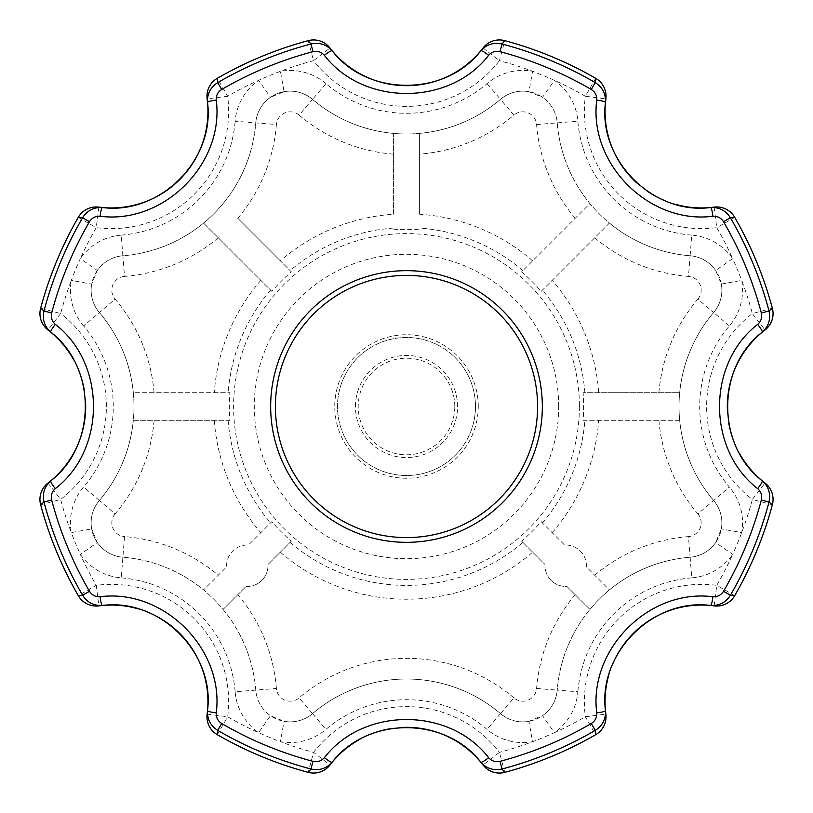 <?xml version="1.0" encoding="UTF-8"?>
<svg xmlns="http://www.w3.org/2000/svg" width="813" height="813" viewBox="0 0 813 813"><rect width="100%" height="100%" fill="white"/><g stroke="black" fill="none" stroke-linecap="round" stroke-linejoin="round"><path stroke-width="0.61" stroke-dasharray="4.07 3.05" d="M532.667 260.821A192.722 192.722 0 0 0 419.61 214.226L419.61 133.383A144.887 144.887 0 0 0 500.473 99.369A34.502 34.502 0 0 1 557.23 122.885A144.887 144.887 0 0 0 589.913 203.575L521.621 271.857A177.153 177.153 0 0 1 541.143 291.379L609.425 223.087A144.887 144.887 0 0 0 690.115 255.77L691.772 235.14A55.193 55.193 0 0 1 732.676 258.625A358.127 358.127 0 0 0 716.771 227.65L734.698 217.325M691.772 235.14A124.186 124.186 0 0 1 577.86 121.228A55.193 55.193 0 0 0 554.375 80.324L542.545 97.316L528.928 91.676L532.586 71.3A55.193 55.193 0 0 0 487.048 83.617A124.186 124.186 0 0 1 325.952 83.617L312.527 99.369A144.887 144.887 0 0 0 393.39 133.383L393.39 214.226A192.722 192.722 0 0 0 280.333 260.821L291.379 271.857A177.153 177.153 0 0 0 271.857 291.379L203.575 223.087A144.887 144.887 0 0 0 255.77 122.885L276.4 124.531A165.588 165.588 0 0 1 237.782 218.27L280.333 260.821M419.61 214.226L419.61 133.383A144.887 144.887 0 0 1 393.39 133.383L393.39 214.226M454.792 406.5A48.292 48.292 0 0 0 382.354 364.671A48.292 48.292 0 0 0 382.354 448.329A48.292 48.292 0 0 0 454.792 406.5M393.39 229.835A177.153 177.153 0 0 1 419.61 229.835M598.724 392.699L583.114 392.699A177.153 177.153 0 0 1 583.114 420.301L679.688 420.301A144.887 144.887 0 0 1 679.688 392.699L598.724 392.699A192.722 192.722 0 0 0 552.179 280.333M98.891 207.132L96.229 227.65A358.127 358.127 0 0 0 80.324 258.625A55.193 55.193 0 0 1 121.228 235.14L122.885 255.77A144.887 144.887 0 0 0 203.575 223.087L271.857 291.379M325.952 83.617A55.193 55.193 0 0 0 280.414 71.3L284.072 91.676L270.455 97.316A34.502 34.502 0 0 0 255.77 122.885A144.887 144.887 0 0 1 122.885 255.77A34.502 34.502 0 0 0 97.316 270.455L80.324 258.625A358.127 358.127 0 0 0 71.3 280.414L91.676 284.072L97.316 270.455A34.502 34.502 0 0 1 122.885 255.77A34.502 34.502 0 0 0 99.369 312.527A144.887 144.887 0 0 1 133.312 392.699L229.886 392.699A177.153 177.153 0 0 0 229.886 420.301L133.312 420.301A144.887 144.887 0 0 0 133.312 392.699L229.886 392.699M541.143 521.621L564.568 545.056A20.701 20.701 0 0 1 586.386 566.874L609.425 589.913A144.887 144.887 0 0 0 589.913 609.425L566.874 586.386A20.701 20.701 0 0 1 545.056 564.568L521.621 541.143A177.153 177.153 0 0 0 541.143 521.621L564.568 545.056A20.701 20.701 0 0 1 586.386 566.874L609.425 589.913A144.887 144.887 0 0 1 690.115 557.23A34.502 34.502 0 0 0 713.631 500.473L729.383 487.048A124.186 124.186 0 0 1 729.383 325.952A55.193 55.193 0 0 0 741.7 280.414A358.127 358.127 0 0 0 732.676 258.625L715.684 270.455L721.324 284.072L741.7 280.414A358.127 358.127 0 0 1 752.36 313.564A117.285 117.285 0 0 0 752.36 499.436L764.992 483.034M575.218 594.73A165.588 165.588 0 0 0 536.6 688.469A13.801 13.801 0 0 1 513.887 697.879L500.473 713.631A34.502 34.502 0 0 0 557.23 690.115A144.887 144.887 0 0 1 589.913 609.425L566.874 586.386A20.701 20.701 0 0 1 545.056 564.568L521.621 541.143M291.379 541.143L267.944 564.568A20.701 20.701 0 0 1 246.126 586.386L223.087 609.425A144.887 144.887 0 0 1 255.77 690.115A34.502 34.502 0 0 0 270.455 715.684L284.072 721.324A34.502 34.502 0 0 0 312.527 713.631A144.887 144.887 0 0 1 500.473 713.631A34.502 34.502 0 0 0 528.928 721.324L532.586 741.7A358.127 358.127 0 0 0 554.375 732.676L542.545 715.684L528.928 721.324A34.502 34.502 0 0 1 500.473 713.631A144.887 144.887 0 0 0 312.527 713.631A34.502 34.502 0 0 1 255.77 690.115A144.887 144.887 0 0 0 122.885 557.23A144.887 144.887 0 0 1 203.575 589.913L226.614 566.874A20.701 20.701 0 0 1 248.432 545.056L271.857 521.621A177.153 177.153 0 0 0 291.379 541.143L267.944 564.568A20.701 20.701 0 0 1 246.126 586.386L223.087 609.425A144.887 144.887 0 0 0 203.575 589.913L226.614 566.874A20.701 20.701 0 0 1 248.432 545.056L271.857 521.621M229.886 420.301L133.312 420.301A144.887 144.887 0 0 1 99.369 500.473A34.502 34.502 0 0 0 91.676 528.928L97.316 542.545L80.324 554.375A358.127 358.127 0 0 0 96.229 585.35L78.302 595.675M658.906 392.699A165.588 165.588 0 0 1 697.879 299.113L713.631 312.527A144.887 144.887 0 0 0 679.688 392.699L583.114 392.699M594.73 575.218A165.588 165.588 0 0 1 688.469 536.6L690.115 557.23A34.502 34.502 0 0 0 715.684 542.545L721.324 528.928A34.502 34.502 0 0 0 713.631 500.473A144.887 144.887 0 0 1 713.631 312.527A34.502 34.502 0 0 0 690.115 255.77A34.502 34.502 0 0 1 715.684 270.455A34.502 34.502 0 0 0 690.115 255.77A144.887 144.887 0 0 1 557.23 122.885A34.502 34.502 0 0 0 542.545 97.316M541.143 291.379L609.425 223.087A144.887 144.887 0 0 1 589.913 203.575L521.621 271.857M40.66 504.802L60.64 499.436A358.127 358.127 0 0 0 71.3 532.586A55.193 55.193 0 0 1 83.617 487.048L99.369 500.473A34.502 34.502 0 0 0 122.885 557.23A34.502 34.502 0 0 1 97.316 542.545A34.502 34.502 0 0 0 122.885 557.23A144.887 144.887 0 0 1 255.77 690.115L276.4 688.469A13.801 13.801 0 0 0 299.113 697.879L312.527 713.631A144.887 144.887 0 0 1 500.473 713.631A144.887 144.887 0 0 0 312.527 713.631A34.502 34.502 0 0 1 284.072 721.324L280.414 741.7A358.127 358.127 0 0 0 313.564 752.36L329.966 764.992M217.325 734.698L227.65 716.771A358.127 358.127 0 0 0 258.625 732.676A55.193 55.193 0 0 1 235.14 691.772L255.77 690.115A34.502 34.502 0 0 0 270.455 715.684L258.625 732.676A358.127 358.127 0 0 0 280.414 741.7A55.193 55.193 0 0 0 325.952 729.383A124.186 124.186 0 0 1 487.048 729.383A55.193 55.193 0 0 0 532.586 741.7A358.127 358.127 0 0 1 499.436 752.36A117.285 117.285 0 0 0 313.564 752.36L308.198 772.34M154.094 420.301A165.588 165.588 0 0 1 115.121 513.887L99.369 500.473A144.887 144.887 0 0 0 99.369 312.527A34.502 34.502 0 0 1 91.676 284.072A34.502 34.502 0 0 0 99.369 312.527A144.887 144.887 0 0 1 99.369 500.473A34.502 34.502 0 0 0 91.676 528.928L71.3 532.586A358.127 358.127 0 0 0 80.324 554.375A55.193 55.193 0 0 0 121.228 577.86L124.531 536.6A165.588 165.588 0 0 1 218.27 575.218M714.109 207.132L716.771 227.65A117.285 117.285 0 0 1 585.35 96.229A358.127 358.127 0 0 0 499.436 60.64L504.802 40.66M636.742 182.874A96.595 96.595 0 0 0 646.172 190.405A96.595 96.595 0 0 1 636.742 182.874M663.51 200.089A96.595 96.595 0 0 0 674.709 204.104A96.595 96.595 0 0 1 663.51 200.089M689.119 207.122A96.595 96.595 0 0 0 689.81 207.203A96.595 96.595 0 0 1 689.119 207.122M727.432 411.175A96.595 96.595 0 0 0 728.773 423.167A96.595 96.595 0 0 1 727.432 411.175M734.19 442.282A96.595 96.595 0 0 0 739.271 453.034A96.595 96.595 0 0 1 734.19 442.282M747.33 465.361A96.595 96.595 0 0 0 747.757 465.91A96.595 96.595 0 0 1 747.33 465.361M536.6 688.469L557.23 690.115A34.502 34.502 0 0 1 542.545 715.684A34.502 34.502 0 0 0 557.23 690.115A144.887 144.887 0 0 1 690.115 557.23A34.502 34.502 0 0 0 715.684 542.545L732.676 554.375A358.127 358.127 0 0 0 752.36 499.436L772.34 504.802M465.361 65.67A96.595 96.595 0 0 0 465.91 65.243M641.569 626.03A96.595 96.595 0 0 0 640.969 626.508A96.595 96.595 0 0 1 641.569 626.03M620.299 649.587A96.595 96.595 0 0 0 619.811 650.359A96.595 96.595 0 0 1 620.299 649.587M612.911 663.51A96.595 96.595 0 0 0 608.896 674.709A96.595 96.595 0 0 1 612.911 663.51M605.878 689.119A96.595 96.595 0 0 0 605.797 689.81A96.595 96.595 0 0 1 605.878 689.119M483.034 48.008L499.436 60.64A117.285 117.285 0 0 1 313.564 60.64A358.127 358.127 0 0 0 227.65 96.229L217.325 78.302M192.701 163.413A96.595 96.595 0 0 0 193.189 162.641M205.171 134.287A96.595 96.595 0 0 0 205.394 133.362M401.825 727.432A96.595 96.595 0 0 0 389.834 728.773A96.595 96.595 0 0 1 401.825 727.432M370.718 734.19A96.595 96.595 0 0 0 359.966 739.271A96.595 96.595 0 0 1 370.718 734.19M347.639 747.33A96.595 96.595 0 0 0 347.09 747.757A96.595 96.595 0 0 1 347.639 747.33M85.568 401.825A96.595 96.595 0 0 0 84.227 389.834M78.81 370.718A96.595 96.595 0 0 0 73.729 359.966M65.67 347.639A96.595 96.595 0 0 0 65.243 347.09M186.98 641.579A96.595 96.595 0 0 0 186.472 640.949M163.413 620.299A96.595 96.595 0 0 0 162.641 619.811M149.44 612.9A96.595 96.595 0 0 0 138.291 608.896M123.881 605.878A96.595 96.595 0 0 0 123.19 605.797M583.114 420.301L679.688 420.301A144.887 144.887 0 0 0 713.631 500.473A34.502 34.502 0 0 1 721.324 528.928L741.7 532.586A55.193 55.193 0 0 0 729.383 487.048M393.39 154.155A165.588 165.588 0 0 1 299.113 115.121L312.527 99.369A34.502 34.502 0 0 0 255.77 122.885A34.502 34.502 0 0 1 270.455 97.316L258.625 80.324A55.193 55.193 0 0 0 235.14 121.228L255.77 122.885A34.502 34.502 0 0 1 312.527 99.369A34.502 34.502 0 0 0 284.072 91.676A34.502 34.502 0 0 1 312.527 99.369A144.887 144.887 0 0 0 500.473 99.369A34.502 34.502 0 0 1 528.928 91.676A34.502 34.502 0 0 0 500.473 99.369L513.887 115.121A165.588 165.588 0 0 1 419.61 154.155M729.383 325.952L713.631 312.527A34.502 34.502 0 0 0 721.324 284.072A34.502 34.502 0 0 1 713.631 312.527A144.887 144.887 0 0 0 713.631 500.473L697.879 513.887A13.801 13.801 0 0 1 688.469 536.6M291.379 271.857L237.782 218.27M475.493 406.5A68.993 68.993 0 0 0 371.998 346.745A68.993 68.993 0 0 0 371.998 466.256A68.993 68.993 0 0 0 475.493 406.5A68.993 68.993 0 0 0 371.998 346.745A68.993 68.993 0 0 0 371.998 466.256A68.993 68.993 0 0 0 475.493 406.5A68.993 68.993 0 0 1 406.5 475.493A68.993 68.993 0 0 1 337.507 406.5A68.993 68.993 0 0 1 406.5 337.507A68.993 68.993 0 0 1 475.493 406.5A68.993 68.993 0 0 0 371.998 346.745A68.993 68.993 0 0 0 371.998 466.256A68.993 68.993 0 0 0 475.493 406.5M355.444 406.5A51.056 51.056 0 0 1 432.028 362.283A51.056 51.056 0 0 1 432.028 450.717A51.056 51.056 0 0 1 355.444 406.5M558.694 406.5A152.194 152.194 0 0 0 330.403 274.692A152.194 152.194 0 0 0 330.403 538.308A152.194 152.194 0 0 0 558.694 406.5M478.257 406.5A71.757 71.757 0 0 0 370.626 344.356A71.757 71.757 0 0 0 370.626 468.644A71.757 71.757 0 0 0 478.257 406.5M312.527 99.369A144.887 144.887 0 0 0 500.473 99.369L487.048 83.617M584.893 392.699A178.921 178.921 0 0 0 542.393 290.119M223.087 203.575A144.887 144.887 0 0 0 255.77 122.885A144.887 144.887 0 0 1 122.885 255.77L124.531 276.4A165.588 165.588 0 0 0 218.27 237.782M594.73 237.782A165.588 165.588 0 0 0 688.469 276.4L690.115 255.77M697.879 299.113A13.801 13.801 0 0 0 688.469 276.4M522.881 270.607A178.921 178.921 0 0 0 419.61 228.057M270.607 290.119A178.921 178.921 0 0 0 228.107 392.699M260.821 280.333A192.722 192.722 0 0 0 214.276 392.699M579.395 406.5A172.895 172.895 0 0 1 406.5 579.395A172.895 172.895 0 0 1 233.605 406.5A172.895 172.895 0 0 1 406.5 233.605A172.895 172.895 0 0 1 579.395 406.5M542.393 522.881A178.921 178.921 0 0 0 584.893 420.301M290.119 542.393A178.921 178.921 0 0 0 522.881 542.393M228.107 420.301A178.921 178.921 0 0 0 270.607 522.881M393.39 228.057A178.921 178.921 0 0 0 290.119 270.607M575.218 218.27A165.588 165.588 0 0 1 536.6 124.531A13.801 13.801 0 0 0 513.887 115.121M734.698 595.675L716.771 585.35A358.127 358.127 0 0 0 732.676 554.375A55.193 55.193 0 0 1 691.772 577.86L690.115 557.23A144.887 144.887 0 0 0 557.23 690.115L577.86 691.772A55.193 55.193 0 0 1 554.375 732.676A358.127 358.127 0 0 0 585.35 716.771L605.868 714.109M276.4 688.469A165.588 165.588 0 0 0 237.782 594.73M154.094 392.699A165.588 165.588 0 0 0 115.121 299.113L83.617 325.952A124.186 124.186 0 0 1 83.617 487.048M124.531 276.4A13.801 13.801 0 0 0 115.121 299.113M536.6 124.531L577.86 121.228M99.369 500.473A34.502 34.502 0 0 0 122.885 557.23M235.14 691.772A124.186 124.186 0 0 0 121.228 577.86M207.132 714.109L227.65 716.771A117.285 117.285 0 0 0 96.229 585.35L98.891 605.868M772.34 308.198L752.36 313.564L764.992 329.966M595.675 78.302L585.35 96.229L605.868 98.891M714.109 605.868L716.771 585.35A117.285 117.285 0 0 0 585.35 716.771L595.675 734.698M308.198 40.66L313.564 60.64L329.966 48.008M504.802 772.34L499.436 752.36L483.034 764.992M78.302 217.325L96.229 227.65A117.285 117.285 0 0 0 227.65 96.229L207.132 98.891M83.617 325.952A55.193 55.193 0 0 1 71.3 280.414A358.127 358.127 0 0 0 60.64 313.564L40.66 308.198M48.008 483.034L60.64 499.436A117.285 117.285 0 0 0 60.64 313.564L48.008 329.966M513.887 697.879A165.588 165.588 0 0 0 299.113 697.879M280.333 552.179A192.722 192.722 0 0 0 532.667 552.179M679.688 420.301A144.887 144.887 0 0 0 713.631 500.473M121.228 235.14A124.186 124.186 0 0 0 235.14 121.228M691.772 577.86A124.186 124.186 0 0 0 577.86 691.772M115.121 513.887A13.801 13.801 0 0 0 124.531 536.6M214.276 420.301A192.722 192.722 0 0 0 260.821 532.667M500.473 713.631L487.048 729.383M312.527 713.631L325.952 729.383M658.906 420.301A165.588 165.588 0 0 0 697.879 513.887M552.179 532.667A192.722 192.722 0 0 0 598.724 420.301M299.113 115.121A13.801 13.801 0 0 0 276.4 124.531"/><path stroke-width="1.22" d="M488.613 55.335A9.654 1.524 -140.3 0 0 480.798 50.813C486.52 44.441 493.593 42.164 502.017 43.993L499.995 51.666C495.473 50.691 491.682 51.91 488.613 55.335C449.569 106.076 363.584 106.259 324.387 55.335C321.338 51.91 317.548 50.691 313.005 51.666A366.948 366.948 0 0 0 221.705 89.481C217.813 91.991 215.994 95.538 216.248 100.131C224.53 163.616 163.85 224.54 100.131 216.248C95.558 215.984 92.001 217.803 89.481 221.705A366.948 366.948 0 0 0 51.666 313.005C50.691 317.527 51.91 321.318 55.335 324.387C106.076 363.431 106.259 449.416 55.335 488.613C51.91 491.662 50.691 495.452 51.666 499.995A366.948 366.948 0 0 0 89.481 591.295C91.991 595.187 95.538 597.006 100.131 596.752C163.616 588.47 224.54 649.15 216.248 712.869C215.984 717.442 217.803 720.999 221.705 723.519L217.711 730.369L217.325 734.698A20.701 20.691 -172.6 0 1 207.132 714.109L207.528 710.542C215.069 653.174 160.049 597.911 102.458 605.472L98.891 605.868A96.595 96.595 0 0 1 123.19 605.797M504.812 772.35C536.732 763.753 567.027 751.202 595.685 734.708L595.685 734.708A378.817 378.817 0 0 1 504.802 772.34A20.701 20.691 142.4 0 1 483.034 764.992A20.701 20.701 0 0 0 504.812 772.35L502.017 769.007C493.633 770.846 486.56 768.57 480.798 762.188C445.565 716.283 367.588 716.121 332.202 762.188C326.48 768.559 319.407 770.836 310.983 769.007A374.874 374.874 0 0 1 217.711 730.369C210.476 725.745 207.081 719.129 207.528 710.542A9.654 1.524 -174.7 0 0 216.248 712.869M714.109 605.868A96.595 96.595 0 0 0 641.569 626.03A96.595 96.595 0 0 1 714.109 605.868A20.701 20.701 0 0 0 734.708 595.685L734.708 595.685A20.701 20.691 97.4 0 1 714.109 605.868L710.542 605.472C719.129 605.919 725.745 602.524 730.369 595.289L734.698 595.675A378.817 378.817 0 0 0 772.34 504.802L769.007 502.017L761.334 499.995C762.309 495.473 761.09 491.682 757.665 488.613C706.924 449.569 706.741 363.584 757.665 324.387C761.09 321.338 762.309 317.548 761.334 313.005A366.948 366.948 0 0 0 723.519 221.705C721.009 217.813 717.462 215.994 712.869 216.248C649.384 224.53 588.46 163.85 596.752 100.131C597.016 95.558 595.197 92.001 591.295 89.481L595.289 82.631C602.524 87.255 605.919 93.871 605.472 102.458A9.654 1.524 -174.7 0 0 596.752 100.131M51.666 499.995L43.993 502.017L40.66 504.802A378.817 378.817 0 0 0 78.302 595.675L82.631 595.289C87.286 602.535 93.902 605.929 102.458 605.472A9.654 1.524 84.7 0 1 100.131 596.752M324.387 55.335A9.654 1.524 -39.7 0 1 332.202 50.813C367.435 96.717 445.412 96.879 480.798 50.813L483.034 48.008A20.701 20.691 37.6 0 1 504.802 40.66L502.017 43.993A374.874 374.874 0 0 1 595.289 82.631L595.675 78.302A378.817 378.817 0 0 0 504.802 40.66L504.802 40.66C536.732 49.247 567.027 61.798 595.685 78.292A20.701 20.691 -172.6 0 1 605.868 98.891L605.472 102.458C597.931 159.826 652.951 215.089 710.542 207.528L714.109 207.132A20.701 20.691 82.6 0 1 734.698 217.325L730.369 217.711L723.519 221.705M186.98 641.579A96.595 96.595 0 0 1 207.132 714.109A20.701 20.701 0 0 0 217.315 734.708L217.315 734.708A378.817 378.817 0 0 0 308.198 772.34L310.983 769.007L313.005 761.334C317.527 762.309 321.318 761.09 324.387 757.665C363.431 706.924 449.416 706.741 488.613 757.665C491.662 761.09 495.452 762.309 499.995 761.334A366.948 366.948 0 0 0 591.295 723.519C595.187 721.009 597.006 717.462 596.752 712.869C588.47 649.384 649.15 588.46 712.869 596.752C717.442 597.016 720.999 595.197 723.519 591.295A366.948 366.948 0 0 0 761.334 499.995M375.576 274.235A135.832 135.832 0 0 1 542.332 406.5A135.832 135.832 0 0 1 406.5 542.332A135.832 135.832 0 0 1 375.576 274.235M712.869 216.248A9.654 1.524 84.7 0 0 710.542 207.528C719.099 207.071 725.714 210.465 730.369 217.711A374.874 374.874 0 0 1 769.007 310.983L772.34 308.198A378.817 378.817 0 0 0 734.698 217.325L734.698 217.325A20.701 20.701 0 0 0 714.109 207.132A96.595 96.595 0 0 1 689.81 207.203A96.595 96.595 0 0 0 714.109 207.132M761.334 313.005L769.007 310.983C770.846 319.367 768.57 326.44 762.188 332.202C716.283 367.435 716.121 445.412 762.188 480.798L764.992 483.034A20.701 20.691 127.6 0 1 772.34 504.802L772.34 504.802A20.701 20.701 0 0 0 764.992 483.034A96.595 96.595 0 0 1 747.757 465.91A96.595 96.595 0 0 0 764.992 483.034M764.992 329.966A20.701 20.701 0 0 0 772.35 308.188A20.701 20.691 -127.6 0 1 764.992 329.966A96.595 96.595 0 0 0 727.432 411.175A96.595 96.595 0 0 1 764.992 329.966L762.188 332.202A9.654 1.524 -129.7 0 0 757.665 324.387M757.665 488.613A9.654 1.524 129.7 0 0 762.188 480.798C768.559 486.52 770.836 493.593 769.007 502.017A374.874 374.874 0 0 1 730.369 595.289L723.519 591.295M712.869 596.752A9.654 1.524 -84.7 0 1 710.542 605.472C653.174 597.931 597.911 652.951 605.472 710.542L605.868 714.109A96.595 96.595 0 0 1 605.797 689.81A96.595 96.595 0 0 0 605.868 714.109A20.701 20.691 -7.4 0 1 595.675 734.698L595.289 730.369L591.295 723.519M596.752 712.869A9.654 1.524 174.7 0 0 605.472 710.542C605.929 719.099 602.535 725.714 595.289 730.369A374.874 374.874 0 0 1 502.017 769.007L499.995 761.334M483.034 764.992A96.595 96.595 0 0 0 401.825 727.432A96.595 96.595 0 0 1 483.034 764.992L480.798 762.188A9.654 1.524 -39.7 0 0 488.613 757.665M324.387 757.665A9.654 1.524 -140.3 0 0 332.202 762.188L329.966 764.992A96.595 96.595 0 0 1 347.09 747.757A96.595 96.595 0 0 0 329.966 764.992A20.701 20.691 37.6 0 1 308.198 772.34A20.701 20.701 0 0 0 329.966 764.992M605.868 98.891A96.595 96.595 0 0 0 636.742 182.874A96.595 96.595 0 0 1 605.868 98.891A20.701 20.701 0 0 0 595.685 78.292M646.172 190.405A96.595 96.595 0 0 0 663.51 200.089A96.595 96.595 0 0 1 646.172 190.405M674.709 204.104A96.595 96.595 0 0 0 689.119 207.122A96.595 96.595 0 0 1 674.709 204.104M728.773 423.167A96.595 96.595 0 0 0 734.19 442.282A96.595 96.595 0 0 1 728.773 423.167M739.271 453.034A96.595 96.595 0 0 0 747.33 465.361A96.595 96.595 0 0 1 739.271 453.034M313.005 51.666L310.983 43.993C319.367 42.154 326.44 44.43 332.202 50.813L329.966 48.008A96.595 96.595 0 0 0 465.361 65.67M465.91 65.243A96.595 96.595 0 0 0 483.034 48.008A20.701 20.701 0 0 1 504.812 40.65M640.969 626.508A96.595 96.595 0 0 0 620.299 649.587A96.595 96.595 0 0 1 640.969 626.508M619.811 650.359A96.595 96.595 0 0 0 612.911 663.51A96.595 96.595 0 0 1 619.811 650.359M608.896 674.709A96.595 96.595 0 0 0 605.878 689.119A96.595 96.595 0 0 1 608.896 674.709M89.481 221.705L82.631 217.711C87.255 210.476 93.871 207.081 102.458 207.528L98.891 207.132A96.595 96.595 0 0 0 192.701 163.413M193.189 162.641A96.595 96.595 0 0 0 205.171 134.287M205.394 133.362A96.595 96.595 0 0 0 207.132 98.891A20.701 20.691 -7.4 0 1 217.325 78.302L217.711 82.631C210.465 87.286 207.071 93.902 207.528 102.458L207.132 98.891A20.701 20.701 0 0 1 217.315 78.292L217.325 78.302C245.973 61.798 276.268 49.247 308.188 40.65L308.198 40.66A378.817 378.817 0 0 0 217.325 78.302M389.834 728.773A96.595 96.595 0 0 0 370.718 734.19A96.595 96.595 0 0 1 389.834 728.773M359.966 739.271A96.595 96.595 0 0 0 347.639 747.33A96.595 96.595 0 0 1 359.966 739.271M89.481 591.295L82.631 595.289A374.874 374.874 0 0 1 43.993 502.017C42.154 493.633 44.43 486.56 50.813 480.798L48.008 483.034A96.595 96.595 0 0 0 85.568 401.825M84.227 389.834A96.595 96.595 0 0 0 78.81 370.718M73.729 359.966A96.595 96.595 0 0 0 65.67 347.639M65.243 347.09A96.595 96.595 0 0 0 48.008 329.966A20.701 20.691 -52.4 0 1 40.66 308.198L43.993 310.983C42.164 319.407 44.441 326.48 50.813 332.202L48.008 329.966A20.701 20.701 0 0 1 40.65 308.188L40.66 308.198C49.247 276.268 61.798 245.973 78.292 217.315L78.302 217.325A378.817 378.817 0 0 0 40.66 308.198M186.472 640.949A96.595 96.595 0 0 0 163.413 620.299M162.641 619.811A96.595 96.595 0 0 0 149.44 612.9M138.291 608.896A96.595 96.595 0 0 0 123.881 605.878M55.335 488.613A9.654 1.524 -129.7 0 1 50.813 480.798C96.717 445.565 96.879 367.588 50.813 332.202A9.654 1.524 129.7 0 1 55.335 324.387M51.666 313.005L43.993 310.983A374.874 374.874 0 0 1 82.631 217.711L78.302 217.325A20.701 20.691 97.4 0 1 98.891 207.132A20.701 20.701 0 0 0 78.292 217.315M100.131 216.248A9.654 1.524 -84.7 0 1 102.458 207.528C159.826 215.069 215.089 160.049 207.528 102.458A9.654 1.524 174.7 0 1 216.248 100.131M221.705 89.481L217.711 82.631A374.874 374.874 0 0 1 310.983 43.993L308.198 40.66A20.701 20.691 142.4 0 1 329.966 48.008A20.701 20.701 0 0 0 308.188 40.65M537.586 406.5A131.086 131.086 0 0 0 340.952 292.975A131.086 131.086 0 0 0 340.952 520.025A131.086 131.086 0 0 0 537.586 406.5M499.995 51.666A366.948 366.948 0 0 1 591.295 89.481M40.66 504.802L40.66 504.802A20.701 20.691 52.4 0 1 48.008 483.034A20.701 20.701 0 0 0 40.65 504.812C49.247 536.732 61.798 567.027 78.292 595.685A20.701 20.691 82.6 0 0 98.891 605.868A20.701 20.701 0 0 1 78.292 595.685M313.005 761.334A366.948 366.948 0 0 1 221.705 723.519M772.35 308.188C763.753 276.268 751.202 245.973 734.708 217.315M734.708 595.685C751.202 567.027 763.753 536.732 772.35 504.812M595.685 734.708A20.701 20.701 0 0 0 605.868 714.109M217.315 734.708C245.973 751.202 276.268 763.753 308.188 772.35"/></g></svg>
